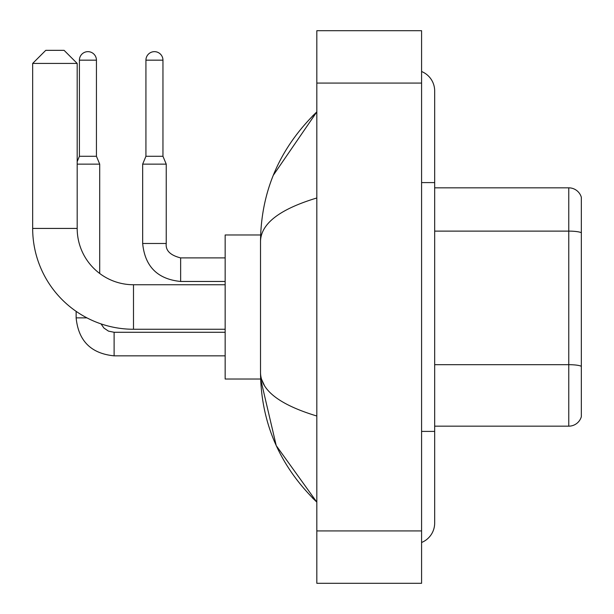 <?xml version="1.0" encoding="UTF-8"?>
<svg xmlns="http://www.w3.org/2000/svg" width="614" height="614" viewBox="0 0 614 614"><rect width="100%" height="100%" fill="white"/><g stroke="black" fill="none" stroke-linecap="round" stroke-linejoin="round"><path stroke-width="0.92" d="M581.335 197.263A13.094 13.094 0 0 0 568.764 187.838A13.094 13.094 0 0 1 581.335 197.263L581.335 416.737A13.094 13.094 0 0 1 568.764 426.162L434.674 426.162M581.335 232.76A13.094 2.272 180 0 0 568.764 231.117L568.764 187.838L434.674 187.838M421.58 431.404L434.674 431.404L434.674 90.933A20.953 20.953 0 0 0 421.58 71.516A20.953 20.953 0 0 1 434.674 90.933A20.953 20.953 0 0 0 421.58 71.516M421.58 542.484A20.953 20.953 0 0 0 434.674 523.067A20.953 20.953 0 0 1 421.58 542.484A20.953 20.953 0 0 0 434.674 523.067A20.953 20.953 0 0 1 421.58 542.484M316.824 197.984C279.784 209.151 261.011 223.573 260.513 241.264L260.513 372.736C260.935 390.366 279.7 404.795 316.824 416.016M316.824 583.3L421.58 583.3L421.58 30.7L316.824 30.7L316.824 583.3M260.513 241.264C261.073 190.908 279.846 147.782 316.824 111.886L273.261 175.343M260.628 234.978L225.154 234.978L225.154 379.022L260.628 379.022L276.239 445.626L316.824 502.114C279.846 466.218 261.073 423.092 260.513 372.736M264.442 385.569L261.441 379.022M225.154 329.257L133.491 329.257A100.826 100.826 0 0 1 32.665 228.431L32.665 63.434L45.758 50.34L64.094 50.34L77.187 63.434L32.665 63.434M133.491 329.257L133.491 284.743A56.304 56.304 0 0 1 77.187 228.431L77.187 63.434M96.436 156.278L79.413 156.278L79.413 60.164A8.512 8.512 0 0 1 87.925 51.653A8.512 8.512 0 0 1 96.436 60.164L96.436 156.278L99.706 164.138L99.706 273.476M77.187 164.138L99.706 164.138M86.935 317.868L76.136 317.868L76.136 311.359M162.956 156.278L145.932 156.278L145.932 60.164A8.512 8.512 0 0 1 154.444 51.653A8.512 8.512 0 0 1 162.956 60.164L162.956 156.278L166.233 164.138L142.663 164.138L142.663 243.489L166.21 243.489M581.335 366.328A13.094 2.272 180 0 0 568.764 364.685L568.764 231.117L434.674 231.117M568.764 426.162L568.764 364.685L434.674 364.685M421.58 182.596L434.674 182.596M316.824 530.918L421.58 530.918M316.824 83.082L421.58 83.082M32.665 228.431L77.187 228.431M101.026 323.893L103.927 328.053L108.494 331.13L114.112 332.274L108.494 331.13L103.927 328.053L101.026 323.893L103.927 328.053L108.494 331.13L114.112 332.274L108.494 331.13L103.927 328.053L101.026 323.893L103.927 328.053L108.494 331.13L114.112 332.274L108.494 331.13L103.927 328.053L101.026 323.893L103.927 328.053L108.494 331.13L114.112 332.274L114.112 355.844C91.072 353.564 78.415 340.908 76.136 317.868C78.415 340.908 91.072 353.564 114.112 355.844C91.072 353.564 78.415 340.908 76.136 317.868C78.415 340.908 91.072 353.564 114.112 355.844C91.072 353.564 78.415 340.908 76.136 317.868C78.415 340.908 91.072 353.564 114.112 355.844C91.072 353.564 78.415 340.908 76.136 317.868M79.413 60.164L96.436 60.164M180.639 257.918L180.639 281.465C157.598 279.186 144.935 266.53 142.663 243.489C144.935 266.53 157.598 279.186 180.639 281.465C157.598 279.186 144.935 266.53 142.663 243.489C144.935 266.53 157.598 279.186 180.639 281.465C157.598 279.186 144.935 266.53 142.663 243.489C144.935 266.53 157.598 279.186 180.639 281.465C157.598 279.186 144.935 266.53 142.663 243.489C144.935 266.53 157.598 279.186 180.639 281.465L225.154 281.465M145.932 60.164L162.956 60.164M434.674 431.404L434.674 523.067M316.824 111.886L312.265 116.284M316.824 502.114L312.265 497.716M225.154 284.743L133.491 284.743M225.154 355.844L114.112 355.844M225.154 332.274L114.112 332.274M79.413 156.278L77.187 161.62M166.233 243.489C165.442 250.474 170.239 255.278 180.639 257.895C170.239 255.278 165.442 250.474 166.233 243.489C165.442 250.474 170.239 255.278 180.639 257.895C170.239 255.278 165.442 250.474 166.233 243.489C165.442 250.474 170.239 255.278 180.639 257.895C170.239 255.278 165.442 250.474 166.233 243.489C165.442 250.474 170.239 255.278 180.639 257.895C170.239 255.278 165.442 250.474 166.233 243.489L166.233 164.138M225.154 257.895L180.639 257.895M145.932 156.278L142.663 164.138"/></g></svg>
